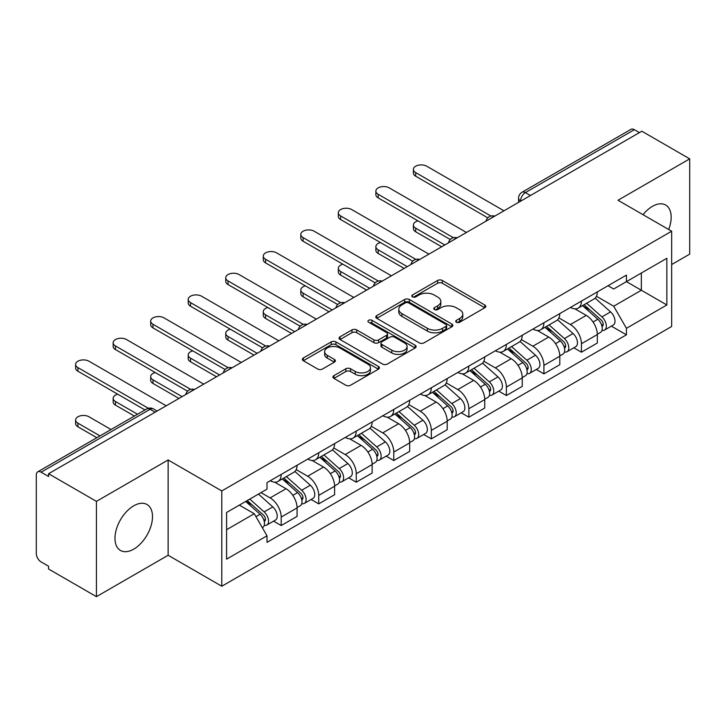 <?xml version="1.0" encoding="UTF-8"?>
<svg xmlns="http://www.w3.org/2000/svg" width="726" height="726" viewBox="0 0 726 726"><rect width="100%" height="100%" fill="white"/><g stroke="black" fill="none" stroke-linecap="round" stroke-linejoin="round"><path stroke-width="1.09" d="M456.409 322.235A2.341 1.352 0 0 0 459.712 322.235L484.805 307.751A3.34 1.924 0 0 0 485.785 306.381A3.34 1.924 0 0 0 484.805 305.02L442.297 280.481A3.34 1.924 0 0 0 437.578 280.481L412.486 294.965A2.341 1.352 0 0 0 411.805 295.918A2.341 1.352 0 0 0 412.486 296.88A2.341 1.352 0 0 0 415.798 296.88L419.038 295.001A10.69 6.171 0 0 1 434.157 295.001L437.696 297.043A10.69 6.171 0 0 1 440.827 301.408A10.69 6.171 0 0 1 437.696 305.773L434.447 307.642A2.341 1.352 0 0 0 433.767 308.604A2.341 1.352 0 0 0 434.447 309.557A2.341 1.352 0 0 0 437.76 309.557L441 307.679A10.69 6.171 0 0 1 456.119 307.679L459.658 309.73A10.69 6.171 0 0 1 462.789 314.086A10.69 6.171 0 0 1 459.658 318.451L456.409 320.329A2.341 1.352 0 0 0 455.728 321.282A2.341 1.352 0 0 0 456.409 322.235L456.409 320.329M133.729 549.146A26.535 15.319 120 0 0 151.072 525.76A26.535 15.319 120 0 0 146.997 504.497A26.535 15.319 120 0 0 133.729 505.813A26.535 15.319 120 0 0 116.396 529.2A26.535 15.319 120 0 0 120.462 550.462A26.535 15.319 120 0 0 133.729 549.146M668.655 229.489A26.535 15.319 120 0 0 665.678 205.041A26.535 15.319 120 0 0 652.411 206.356A26.535 15.319 120 0 0 643.018 214.687M333.915 375.641A3.34 1.924 0 0 0 332.935 377.003A3.34 1.924 0 0 0 333.915 378.373L345.839 385.252A3.34 1.924 0 0 0 350.558 385.252L378.428 369.171A3.34 1.924 0 0 0 379.408 367.801A3.34 1.924 0 0 0 378.428 366.439L335.92 341.901A3.34 1.924 0 0 0 331.201 341.901L303.332 357.991A3.34 1.924 0 0 0 302.352 359.352A3.34 1.924 0 0 0 303.332 360.713L317.734 369.035A3.34 1.924 0 0 0 322.462 369.035L334.387 362.147A3.34 1.924 0 0 0 335.367 360.786A3.34 1.924 0 0 0 334.387 359.415L327.245 355.295A8.93 5.155 0 0 1 324.622 351.647A8.93 5.155 0 0 1 330.139 346.883A8.93 5.155 0 0 1 339.877 347.999L367.855 364.153A8.93 5.155 0 0 1 370.478 367.801A8.93 5.155 0 0 1 364.96 372.565A8.93 5.155 0 0 1 355.223 371.449L350.558 368.763A3.34 1.924 0 0 0 345.839 368.763L333.915 375.641L333.915 378.373M221.784 490.948L168.133 459.975L96.44 501.367L48.569 473.724L641.829 131.215L689.7 158.858L618.007 200.249L671.659 231.222L221.784 490.948L221.784 586.236L671.659 326.5L671.659 231.222M419.274 342.853A3.34 1.924 0 0 0 424.002 342.853L451.862 326.764A3.34 1.924 0 0 0 452.842 325.402A3.34 1.924 0 0 0 451.862 324.041L409.355 299.502A3.34 1.924 0 0 0 404.636 299.502L376.776 315.592A3.34 1.924 0 0 0 375.796 316.953A3.34 1.924 0 0 0 376.776 318.315L419.274 342.853M369.561 322.743A2.341 1.352 0 0 1 371.93 323.07L371.93 320.293L415.145 345.24A3.34 1.924 0 0 1 416.125 346.601A3.34 1.924 0 0 1 415.145 347.972L387.285 364.053A3.34 1.924 0 0 1 382.557 364.053L340.049 339.514L340.049 336.791A3.34 1.924 0 0 0 339.078 338.153A3.34 1.924 0 0 0 340.049 339.514M340.049 336.791L351.974 329.903A3.34 1.924 0 0 1 356.702 329.903L373.935 339.859A3.34 1.924 0 0 0 378.663 339.859L386.568 335.285A3.34 1.924 0 0 0 387.548 333.924A3.34 1.924 0 0 0 386.568 332.562L368.626 322.199A2.341 1.352 0 0 1 367.937 321.246A2.341 1.352 0 0 1 369.38 320.003A2.341 1.352 0 0 1 371.93 320.293M96.44 501.367L96.44 596.654L48.569 569.012L48.569 566.235L41.11 561.924A6.806 3.929 -120 0 1 36.3 553.593L36.3 474.976A6.806 3.929 -120 0 1 37.707 471.864L146.688 408.947A6.806 3.929 60 0 1 150.091 409.282L41.11 472.199A6.806 3.929 -120 0 0 37.707 471.864M671.659 264.554L689.7 254.136L689.7 158.858M96.44 596.654L168.133 555.263L221.784 586.236M48.569 473.724L48.569 476.51L41.11 472.199M530.443 195.521L525.388 192.608A6.806 3.929 60 0 0 521.985 192.272L630.967 129.346A6.806 3.929 60 0 1 634.37 129.691L525.388 192.608A6.806 3.929 120 0 0 520.578 200.939L520.578 201.22M639.415 132.604L634.37 129.691M581.444 301.081A15.654 9.039 60 0 1 578.205 308.105L594.077 298.94A15.654 9.039 -120 0 0 597.317 291.916M558.911 317.934L570.373 324.558A15.654 9.039 60 0 1 581.444 343.725L597.317 334.559A15.654 9.039 -120 0 0 586.254 315.393L574.892 308.831M597.317 334.559L597.317 343.026L581.444 352.201L573.83 347.799M578.205 308.105A15.654 9.039 60 0 1 570.5 307.397M581.444 343.725L581.444 352.201M543.91 322.752A15.654 9.039 60 0 1 540.67 329.776L556.552 320.611A15.654 9.039 -120 0 0 559.791 313.587M536.296 369.47L543.91 373.863L559.791 364.697L559.791 356.221A15.654 9.039 -120 0 0 548.72 337.055L537.358 330.493M540.67 329.776A15.654 9.039 60 0 1 532.966 329.069M521.377 339.605L532.848 346.22A15.654 9.039 60 0 1 543.91 365.387L543.91 373.863M506.385 344.414A15.654 9.039 60 0 1 503.145 351.438L519.017 342.273A15.654 9.039 -120 0 0 522.257 335.249M498.771 391.132L506.385 395.534L522.257 386.368L522.257 377.892A15.654 9.039 -120 0 0 511.195 358.726L499.833 352.164M503.145 351.438A15.654 9.039 60 0 1 495.441 350.74M483.852 361.267L495.313 367.891A15.654 9.039 60 0 1 506.385 387.058L506.385 395.534M468.851 366.085A15.654 9.039 60 0 1 465.611 373.11L481.492 363.944A15.654 9.039 -120 0 0 484.732 356.92M461.237 412.804L468.851 417.196L484.732 408.03L484.732 399.563A15.654 9.039 -120 0 0 473.661 380.388L462.299 373.826M465.611 373.11A15.654 9.039 60 0 1 457.906 372.402M446.318 382.938L457.788 389.563A15.654 9.039 60 0 1 468.851 408.729L468.851 417.196M431.326 387.757A15.654 9.039 60 0 1 428.086 394.781L443.958 385.615A15.654 9.039 -120 0 0 447.198 378.582M423.712 434.475L431.326 438.867L447.198 429.701L447.198 421.225A15.654 9.039 -120 0 0 436.135 402.059L424.774 395.498M428.086 394.781A15.654 9.039 60 0 1 420.381 394.073M408.792 404.609L420.254 411.225A15.654 9.039 60 0 1 431.326 430.391L431.326 438.867M393.791 409.419A15.654 9.039 60 0 1 390.552 416.443L406.433 407.277A15.654 9.039 -120 0 0 409.673 400.253M386.178 456.137L393.791 460.538L409.673 451.363L409.673 442.896A15.654 9.039 -120 0 0 398.601 423.73L387.239 417.169M390.552 416.443A15.654 9.039 60 0 1 382.847 415.735M371.258 426.271L382.729 432.896A15.654 9.039 60 0 1 393.791 452.062L393.791 460.538M356.266 431.09A15.654 9.039 60 0 1 353.027 438.114L368.899 428.948A15.654 9.039 -120 0 0 372.139 421.924M348.652 477.808L356.266 482.2L372.139 473.034L372.139 464.558A15.654 9.039 -120 0 0 361.076 445.392L349.714 438.831M353.027 438.114A15.654 9.039 60 0 1 345.322 437.406M333.733 447.942L345.195 454.558A15.654 9.039 60 0 1 356.266 473.733L356.266 482.2M318.732 452.752A15.654 9.039 60 0 1 315.492 459.785L331.374 450.61A15.654 9.039 -120 0 0 334.613 443.586M311.118 499.47L318.732 503.871L334.613 494.705L334.613 486.229A15.654 9.039 -120 0 0 323.542 467.063L312.18 460.502M315.492 459.785A15.654 9.039 60 0 1 307.788 459.077M296.199 469.604L307.67 476.229A15.654 9.039 60 0 1 318.732 495.395L318.732 503.871M281.207 474.423A15.654 9.039 60 0 1 277.967 481.447L293.839 472.281A15.654 9.039 -120 0 0 297.079 465.257M273.593 521.141L281.207 525.533L297.079 516.367L297.079 507.901A15.654 9.039 -120 0 0 286.017 488.725L274.655 482.164M277.967 481.447A15.654 9.039 60 0 1 270.263 480.739M260.997 492.618L270.136 497.9A15.654 9.039 60 0 1 281.207 517.066L281.207 525.533M608.025 285.735L613.679 289.002L666.849 258.302L641.348 273.03L641.348 290.246L613.679 306.218L596.436 296.272M226.594 529.699L254.263 513.727L267.014 535.815L226.594 559.147L226.594 512.483L267.014 489.142L267.014 482.618L626.429 275.109L626.429 281.634L666.849 304.974L626.429 328.306L613.679 306.218M666.849 258.302L666.849 304.974M267.014 535.815L267.014 542.34L626.429 334.831L626.429 328.306M168.133 459.975L168.133 555.263M254.263 513.727L239.344 505.115M611.356 326.137L626.429 334.831M457.344 322.562L459.658 321.228A10.69 6.171 0 0 0 462.789 316.863L462.789 314.086M440.827 301.408L440.827 304.185A10.69 6.171 0 0 1 437.696 308.55L435.382 309.884M484.759 307.779L442.297 283.258A3.34 1.924 0 0 0 437.578 283.258L413.421 297.206M451.817 326.791L409.355 302.279A3.34 1.924 0 0 0 404.636 302.279L376.821 318.342M445.964 326.355A2.341 1.352 0 0 0 446.644 325.402A2.341 1.352 0 0 0 445.964 324.449L408.647 302.905A2.341 1.352 0 0 0 405.344 302.905L401.923 304.884A10.69 6.171 0 0 0 398.792 309.249A10.69 6.171 0 0 0 401.923 313.614L427.423 328.334A10.69 6.171 0 0 0 442.533 328.334L445.964 326.355L445.964 329.132A2.341 1.352 0 0 0 446.644 328.179L446.644 325.402M398.792 309.249L398.792 312.026A10.69 6.171 0 0 0 401.923 316.391L401.923 313.614M445.964 329.132L442.533 331.11A10.69 6.171 0 0 1 427.423 331.11L401.923 316.391M340.095 339.541L351.974 332.68L351.974 329.903M387.548 333.924L387.548 336.701A3.34 1.924 0 0 1 386.568 338.062L378.663 342.636A3.34 1.924 0 0 1 373.935 342.636L356.702 332.68A3.34 1.924 0 0 0 351.974 332.68M371.93 323.07L415.1 347.99M391.822 350.186A8.93 5.155 0 0 0 401.56 351.302A8.93 5.155 0 0 0 407.077 346.538A8.93 5.155 0 0 0 404.464 342.89L394.599 337.2A3.34 1.924 0 0 0 389.88 337.2L381.967 341.764A3.34 1.924 0 0 0 380.987 343.126A3.34 1.924 0 0 0 381.967 344.487L391.822 350.186L391.822 352.963A8.93 5.155 0 0 0 401.56 354.079A8.93 5.155 0 0 0 407.077 349.315L407.077 346.538M380.987 343.126L380.987 345.903A3.34 1.924 0 0 0 381.967 347.273L381.967 344.487M391.822 352.963L381.967 347.273M370.478 367.801L370.478 370.578A8.93 5.155 0 0 1 364.96 375.351A8.93 5.155 0 0 1 355.223 374.226L350.558 371.54A3.34 1.924 0 0 0 345.839 371.54L333.96 378.391M324.622 351.647L324.622 354.424A8.93 5.155 0 0 0 327.245 358.072L327.245 355.295M334.341 362.174L327.245 358.072M378.382 369.189L335.92 344.678A3.34 1.924 0 0 0 331.201 344.678L303.377 360.74M582.524 305.61L597.816 319.259A8.503 4.91 60 0 1 600.493 332.408L597.317 334.241M582.933 305.973L590.129 310.129M417.958 220.858A7.823 4.519 -0 0 0 413.393 224.969A7.823 4.519 -0 0 0 415.689 228.164L444.793 244.971M584.067 304.72L601.083 319.903A4.084 2.36 60 0 1 602.371 326.219A4.084 2.36 60 0 1 601.999 326.364M586.617 303.25L601.908 316.899A8.503 4.91 60 0 1 604.577 330.049A8.503 4.91 60 0 1 602.008 330.321M595.148 298.132L610.566 311.899A8.503 4.91 60 0 1 613.243 325.048L604.577 330.049M441.671 246.776L415.689 231.775A7.823 4.519 180 0 1 413.393 228.581L413.393 224.969M487.799 217.854L415.689 176.218A7.823 4.519 180 0 1 413.393 173.024L413.393 169.412A7.823 4.519 -0 0 0 415.689 172.606L490.912 216.03M503.98 210.803L426.752 166.218A7.823 4.519 -0 0 0 418.221 165.238A7.823 4.519 -0 0 0 413.393 169.412M544.999 327.281L560.29 340.921A8.503 4.91 60 0 1 562.959 354.079L559.782 355.912M545.398 327.635L552.604 331.791M380.424 242.529A7.823 4.519 -0 0 0 375.868 246.64A7.823 4.519 -0 0 0 378.155 249.835L407.268 266.633M546.542 326.382L563.558 341.574A4.084 2.36 60 0 1 564.837 347.881A4.084 2.36 60 0 1 564.465 348.035M549.083 324.912L564.383 338.561A8.503 4.91 60 0 1 567.051 351.711A8.503 4.91 60 0 1 564.483 351.992M557.613 319.794L573.041 333.561A8.503 4.91 60 0 1 575.709 346.71L567.051 351.711M404.137 268.438L378.155 253.447A7.823 4.519 180 0 1 375.868 250.252L375.868 246.64M507.465 348.943L522.756 362.592A8.503 4.91 60 0 1 525.433 375.741L522.257 377.574M507.873 349.306L515.07 353.462M342.899 264.2A7.823 4.519 -0 0 0 338.334 268.302A7.823 4.519 -0 0 0 340.63 271.497L369.734 288.304M509.008 348.053L526.023 363.236A4.084 2.36 60 0 1 527.312 369.552A4.084 2.36 60 0 1 526.94 369.697M511.558 346.583L526.849 360.232A8.503 4.91 60 0 1 529.517 373.382A8.503 4.91 60 0 1 526.949 373.654M520.088 341.465L535.507 355.232A8.503 4.91 60 0 1 538.184 368.381L529.517 373.382M366.612 290.11L340.63 275.109A7.823 4.519 180 0 1 338.334 271.914L338.334 268.302M450.274 239.516L378.155 197.88A7.823 4.519 180 0 1 375.868 194.686L375.868 191.074A7.823 4.519 -0 0 0 378.155 194.269L453.378 237.701M466.446 232.465L389.227 187.88A7.823 4.519 -0 0 0 380.696 186.9A7.823 4.519 -0 0 0 375.868 191.074M412.74 261.188L340.63 219.551A7.823 4.519 180 0 1 338.334 216.357L338.334 212.745A7.823 4.519 -0 0 0 340.63 215.94L415.853 259.373M428.921 254.136L351.693 209.551A7.823 4.519 -0 0 0 343.162 208.571A7.823 4.519 -0 0 0 338.334 212.745M469.94 370.614L485.231 384.263A8.503 4.91 60 0 1 487.899 397.412L484.723 399.246M470.339 370.977L477.545 375.133M305.365 285.863A7.823 4.519 -0 0 0 300.809 289.973A7.823 4.519 -0 0 0 303.096 293.168L332.209 309.975M471.483 369.725L488.498 384.907A4.084 2.36 60 0 1 489.778 391.223A4.084 2.36 60 0 1 489.406 391.368M474.024 368.254L489.324 381.894A8.503 4.91 60 0 1 491.992 395.053A8.503 4.91 60 0 1 489.424 395.325M482.554 363.136L497.982 376.894A8.503 4.91 60 0 1 500.65 390.053L491.992 395.053M329.078 311.781L303.096 296.78A7.823 4.519 180 0 1 300.809 293.585L300.809 289.973M432.406 392.276L447.697 405.925A8.503 4.91 60 0 1 450.374 419.074L447.198 420.908M432.814 392.639L440.01 396.795M267.84 307.534A7.823 4.519 -0 0 0 263.275 311.635A7.823 4.519 -0 0 0 265.571 314.83L294.674 331.637M433.948 391.387L450.964 406.578A4.084 2.36 60 0 1 452.253 412.885A4.084 2.36 60 0 1 451.881 413.03M436.498 389.916L451.79 403.565A8.503 4.91 60 0 1 454.458 416.715A8.503 4.91 60 0 1 451.89 416.987M445.029 384.798L460.447 398.565A8.503 4.91 60 0 1 463.124 411.715L454.458 416.715M291.553 333.443L265.571 318.442A7.823 4.519 180 0 1 263.275 315.247L263.275 311.635M394.88 413.947L410.172 427.596A8.503 4.91 60 0 1 412.84 440.746L409.664 442.579M395.28 414.31L402.485 418.466M230.305 329.196A7.823 4.519 -0 0 0 225.75 333.307A7.823 4.519 -0 0 0 228.037 336.501L257.149 353.308M396.423 413.058L413.439 428.24A4.084 2.36 60 0 1 414.718 434.556A4.084 2.36 60 0 1 414.346 434.702M398.964 411.588L414.265 425.236A8.503 4.91 60 0 1 416.933 438.386A8.503 4.91 60 0 1 414.365 438.658M407.495 406.469L422.922 420.236A8.503 4.91 60 0 1 425.59 433.386L416.933 438.386M254.018 355.114L228.037 340.113A7.823 4.519 180 0 1 225.75 336.918L225.75 333.307M375.215 282.859L303.096 241.223A7.823 4.519 180 0 1 300.809 238.028L300.809 234.416A7.823 4.519 -0 0 0 303.096 237.611L378.319 281.035M391.387 275.807L314.167 231.222A7.823 4.519 -0 0 0 305.637 230.242A7.823 4.519 -0 0 0 300.809 234.416M337.681 304.521L265.571 262.885A7.823 4.519 180 0 1 263.275 259.69L263.275 256.078A7.823 4.519 -0 0 0 265.571 259.273L340.793 302.706M353.861 297.469L276.633 252.884A7.823 4.519 -0 0 0 268.103 251.904A7.823 4.519 -0 0 0 263.275 256.078M300.156 326.192L228.037 284.556A7.823 4.519 180 0 1 225.75 281.361L225.75 277.749A7.823 4.519 -0 0 0 228.037 280.944L303.259 324.368M316.327 319.141L239.108 274.555A7.823 4.519 -0 0 0 230.578 273.575A7.823 4.519 -0 0 0 225.75 277.749M357.346 435.618L372.638 449.258A8.503 4.91 60 0 1 375.315 462.417L372.139 464.25M357.755 435.972L364.951 440.128M192.78 350.867A7.823 4.519 -0 0 0 188.215 354.978A7.823 4.519 -0 0 0 190.511 358.172L219.615 374.97M358.889 434.729L375.905 449.911A4.084 2.36 60 0 1 377.193 456.218A4.084 2.36 60 0 1 376.821 456.373M361.439 433.25L376.73 446.898A8.503 4.91 60 0 1 379.399 460.048A8.503 4.91 60 0 1 376.83 460.329M369.97 428.131L385.388 441.898A8.503 4.91 60 0 1 388.065 455.048L379.399 460.048M216.493 376.776L190.511 361.784A7.823 4.519 180 0 1 188.215 358.59L188.215 354.978M262.621 347.854L190.511 306.218A7.823 4.519 180 0 1 188.215 303.023L188.215 299.411A7.823 4.519 -0 0 0 190.511 302.606L265.734 346.039M278.802 340.803L201.574 296.217A7.823 4.519 -0 0 0 193.043 295.246A7.823 4.519 -0 0 0 188.215 299.411M319.821 457.28L335.113 470.929A8.503 4.91 60 0 1 337.781 484.079L334.613 485.912M320.22 457.643L327.426 461.8M155.246 372.538A7.823 4.519 -0 0 0 150.69 376.64A7.823 4.519 -0 0 0 152.977 379.834L182.09 396.641M321.364 456.391L338.38 471.573A4.084 2.36 60 0 1 339.659 477.889A4.084 2.36 60 0 1 339.287 478.035M323.905 454.921L339.205 468.569A8.503 4.91 60 0 1 341.873 481.719A8.503 4.91 60 0 1 339.305 481.991M332.435 449.802L347.863 463.569A8.503 4.91 60 0 1 350.531 476.719L341.873 481.719M178.959 398.447L152.977 383.446A7.823 4.519 180 0 1 150.69 380.252L150.69 376.64M225.096 369.525L152.977 327.889A7.823 4.519 180 0 1 150.69 324.694L150.69 321.083A7.823 4.519 -0 0 0 152.977 324.277L228.2 367.71M241.268 362.474L164.049 317.888A7.823 4.519 -0 0 0 155.518 316.908A7.823 4.519 -0 0 0 150.69 321.083M282.287 478.951L297.578 492.6A8.503 4.91 60 0 1 300.255 505.75L297.079 507.583M282.695 479.314L289.892 483.471M117.721 394.2A7.823 4.519 -0 0 0 113.156 398.311A7.823 4.519 -0 0 0 115.452 401.505L137.513 414.247M283.83 478.062L300.845 493.244A4.084 2.36 60 0 1 302.134 499.561A4.084 2.36 60 0 1 301.762 499.706M286.38 476.592L301.671 490.232A8.503 4.91 60 0 1 304.339 503.39A8.503 4.91 60 0 1 301.771 503.662M294.91 471.473L310.329 485.231A8.503 4.91 60 0 1 313.006 498.39L304.339 503.39M134.383 416.043L115.452 405.117A7.823 4.519 180 0 1 113.156 401.923L113.156 398.311M187.562 391.196L115.452 349.56A7.823 4.519 180 0 1 113.156 346.366L113.156 342.754A7.823 4.519 -0 0 0 115.452 345.948L190.675 389.372M203.743 384.145L126.515 339.559A7.823 4.519 -0 0 0 117.984 338.579A7.823 4.519 -0 0 0 113.156 342.754M245.697 501.448L260.053 514.262A8.503 4.91 60 0 1 262.721 527.412L262.304 527.657M245.842 501.367L252.367 505.133M111.051 429.52L88.989 416.778A7.823 4.519 -0 0 0 80.459 415.798A7.823 4.519 -0 0 0 75.631 419.973A7.823 4.519 -0 0 0 77.918 423.167L99.979 435.909M247.239 500.559L263.32 514.915A4.084 2.36 60 0 1 264.6 521.223A4.084 2.36 60 0 1 264.228 521.368M249.789 499.089L264.146 511.903A8.503 4.91 60 0 1 266.814 525.052A8.503 4.91 60 0 1 264.246 525.325M258.447 494.088L272.804 506.902A8.503 4.91 60 0 1 275.472 520.052L266.814 525.052M96.857 437.714L77.918 426.779A7.823 4.519 180 0 1 75.631 423.585L75.631 419.973M144.973 409.936L77.918 371.222A7.823 4.519 180 0 1 75.631 368.028L75.631 364.416A7.823 4.519 -0 0 0 77.918 367.61L148.331 408.266M166.209 405.807L88.989 361.221A7.823 4.519 -0 0 0 80.459 360.241A7.823 4.519 -0 0 0 75.631 364.416M520.814 201.075L520.578 200.939A6.806 3.929 0 0 1 518.582 198.162L518.582 202.363M318.732 495.395L334.613 486.229M356.266 473.733L372.139 464.558M393.791 452.062L409.673 442.896M431.326 430.391L447.198 421.225M468.851 408.729L484.732 399.563M506.385 387.058L522.257 377.892M543.91 365.387L559.791 356.221M281.207 517.066L297.079 507.901M270.136 497.9L286.017 488.725M307.67 476.229L323.542 467.063M345.195 454.558L361.076 445.392M382.729 432.896L398.601 423.73M420.254 411.225L436.135 402.059M457.788 389.563L473.661 380.388M495.313 367.891L511.195 358.726M532.848 346.22L548.72 337.055M570.373 324.558L586.254 315.393M494.17 216.457A6.806 3.929 120 0 0 491.166 218.199M456.645 238.128A6.806 3.929 120 0 0 453.641 239.861M419.111 259.799A6.806 3.929 120 0 0 416.107 261.532M381.586 281.461A6.806 3.929 120 0 0 378.582 283.194M344.051 303.132A6.806 3.929 120 0 0 341.048 304.866M306.526 324.803A6.806 3.929 120 0 0 303.522 326.537M268.992 346.465A6.806 3.929 120 0 0 265.988 348.199M231.467 368.136A6.806 3.929 120 0 0 228.463 369.87M193.933 389.798A6.806 3.929 120 0 0 190.929 391.532M155.146 412.196L150.091 409.282A6.806 3.929 120 0 1 153.495 408.947A6.806 6.806 0 0 0 146.688 408.947M459.658 321.228L459.658 318.451M434.447 309.557L434.447 307.642M437.696 308.55L437.696 305.773M412.486 296.88L412.486 294.965M437.578 283.258L437.578 280.481M442.297 283.258L442.297 280.481M484.805 307.751L484.805 305.02M376.776 318.315L376.776 315.592M404.636 302.279L404.636 299.502M409.355 302.279L409.355 299.502M451.862 326.764L451.862 324.041M427.423 331.11L427.423 328.334M442.533 331.11L442.533 328.334M356.702 332.68L356.702 329.903M373.935 342.636L373.935 339.859M378.663 342.636L378.663 339.859M386.568 338.062L386.568 335.285M415.145 347.972L415.145 345.24M345.839 371.54L345.839 368.763M350.558 371.54L350.558 368.763M355.223 374.226L355.223 371.449M334.387 362.147L334.387 359.415M303.332 360.713L303.332 357.991M331.201 344.678L331.201 341.901M335.92 344.678L335.92 341.901M378.428 369.171L378.428 366.439M597.816 319.259L593.051 322.008M603.215 324.35L601.682 325.23M610.566 311.899L601.908 316.899M415.689 231.775L415.689 228.164M415.689 172.606L415.689 176.218M560.29 340.921L555.517 343.679M565.681 346.012L564.147 346.901M573.041 333.561L564.383 338.561M378.155 253.447L378.155 249.835M522.756 362.592L517.992 365.341M528.156 367.683L526.622 368.572M535.507 355.232L526.849 360.232M340.63 275.109L340.63 271.497M378.155 194.269L378.155 197.88M340.63 215.94L340.63 219.551M485.231 384.263L480.467 387.012M490.622 389.354L489.088 390.234M497.982 376.894L489.324 381.894M303.096 296.78L303.096 293.168M447.697 405.925L442.933 408.684M453.097 411.016L451.563 411.905M460.447 398.565L451.79 403.565M265.571 318.442L265.571 314.83M410.172 427.596L405.407 430.346M415.562 432.687L414.029 433.567M422.922 420.236L414.265 425.236M228.037 340.113L228.037 336.501M303.096 237.611L303.096 241.223M265.571 259.273L265.571 262.885M228.037 280.944L228.037 284.556M372.638 449.258L367.873 452.017M378.037 454.349L376.504 455.238M385.388 441.898L376.73 446.898M190.511 361.784L190.511 358.172M190.511 302.606L190.511 306.218M335.113 470.929L330.348 473.679M340.503 476.02L338.969 476.909M347.863 463.569L339.205 468.569M152.977 383.446L152.977 379.834M152.977 324.277L152.977 327.889M297.578 492.6L292.814 495.35M302.978 497.691L301.444 498.571M310.329 485.231L301.671 490.232M115.452 405.117L115.452 401.505M115.452 345.948L115.452 349.56M260.053 514.262L255.942 516.64M265.444 519.353L263.91 520.243M272.804 506.902L264.146 511.903M77.918 426.779L77.918 423.167M77.918 367.61L77.918 371.222M494.751 216.13A6.806 6.806 0 0 0 486.021 221.167M457.217 237.792A6.806 6.806 0 0 0 448.486 242.838M419.692 259.463A6.806 6.806 0 0 0 410.961 264.5M382.157 281.134A6.806 6.806 0 0 0 373.427 286.171M344.632 302.796A6.806 6.806 0 0 0 335.902 307.842M307.098 324.468A6.806 6.806 0 0 0 298.368 329.504M269.573 346.13A6.806 6.806 0 0 0 260.843 351.175M232.039 367.801A6.806 6.806 0 0 0 223.309 372.837M194.514 389.472A6.806 6.806 0 0 0 185.783 394.508M157.134 411.043L153.495 408.947M521.985 192.272A6.806 6.806 0 0 0 518.582 198.162"/></g></svg>
